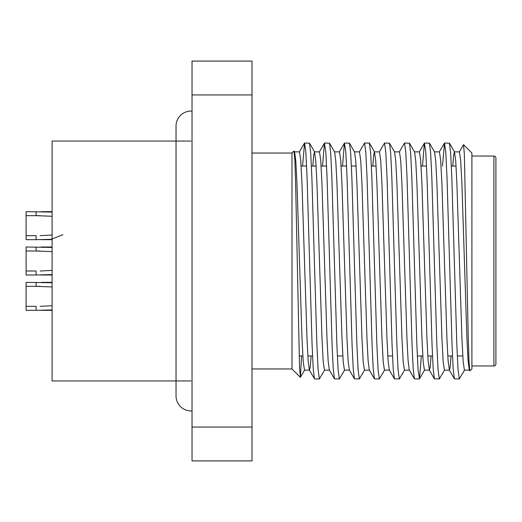 <?xml version="1.0" encoding="UTF-8"?>
<svg xmlns="http://www.w3.org/2000/svg" width="522" height="522" viewBox="0 0 522 522"><rect width="100%" height="100%" fill="white"/><g stroke="black" fill="none" stroke-linecap="round" stroke-linejoin="round"><path stroke-width="0.78" d="M459.269 152L463.556 144.692L464.345 154.081L468.254 337.558L469.024 361.615L469.8 370.933L469.265 370L468.077 360.735L466.909 338.165L461.911 183.835L460.665 160.176L459.412 151.869L454.421 151.869L453.618 155.412L452.77 166.042M469.337 370.131L464.41 370.131L463.164 361.824L461.911 338.165L456.913 183.835L455.752 161.265L454.421 151.869M451.067 355.958L450.225 366.588L449.422 370.131L448.085 360.735L446.923 338.165L441.925 183.835L440.672 160.176L439.426 151.869L434.5 151.869M449.422 370.131L444.424 370.131L443.171 361.824L441.925 338.165L436.927 183.835L435.759 161.265L434.572 152L429.469 143.172L430.657 153.109L431.831 177.597L436.829 344.403L438.082 369.974L439.328 378.952L444.568 370M431.074 355.958L430.232 366.588L429.43 370.131L428.099 360.735L426.931 338.165L421.933 183.835L420.68 160.176L419.434 151.869L414.507 151.869M429.43 370.131L424.432 370.131L423.179 361.824L421.933 338.165L416.934 183.835L415.766 161.265L414.585 152L409.476 143.172L410.664 153.109L411.838 177.597L416.837 344.403L418.089 369.974L419.473 378.828L421.371 355.958M419.336 378.952L414.39 378.828L409.287 370L408.106 360.735L406.938 338.165L401.94 183.835L400.687 160.176L399.441 151.869L394.515 151.869M409.365 370.131L404.439 370.131L403.186 361.824L401.94 338.165L396.942 183.835L395.774 161.265L394.593 152L389.49 143.172L390.678 153.109L391.846 177.597L396.844 344.403L398.097 369.974L399.343 378.952L404.589 370M399.343 378.952L394.404 378.828L389.295 370L388.114 360.735L386.946 338.165L381.947 183.835L380.701 160.176L379.448 151.869L374.45 151.869L373.648 155.412L372.806 166.042M389.373 370.131L384.446 370.131L383.2 361.824L381.947 338.165L376.949 183.835L375.781 161.265L374.45 151.869M374.411 378.828L373.223 368.891L372.049 344.403L367.051 177.597L365.798 152.026L364.552 143.048L369.361 143.048L370.685 153.109L371.86 177.597L376.858 344.403L378.104 369.974L379.357 378.952L374.411 378.828L369.302 370L368.121 360.735L366.953 338.165L361.955 183.835L360.709 160.176L359.456 151.869L354.458 151.869L349.505 143.172L350.693 153.109L351.867 177.597L356.865 344.403L358.112 369.974L359.364 378.952L364.604 370M369.38 370.131L364.454 370.131L363.208 361.824L361.955 338.165L356.957 183.835L355.789 161.265L354.608 152M359.364 378.952L354.418 378.828L349.316 370L348.128 360.735L346.96 338.165L341.962 183.835L340.716 160.176L339.463 151.869L334.543 151.869M349.388 370.131L344.461 370.131L343.215 361.824L341.962 338.165L336.971 183.835L335.803 161.265L334.615 152L329.512 143.172L330.7 153.109L331.875 177.597L336.873 344.403L338.119 369.974L339.372 378.952L344.611 370M339.372 378.952L334.426 378.828L329.323 370L328.136 360.735L326.974 338.165L321.976 183.835L320.723 160.176L319.477 151.869L314.551 151.869M329.395 370.131L324.475 370.131L323.222 361.824L321.976 338.165L316.978 183.835L315.81 161.265L314.479 151.869L313.676 155.412L312.828 166.042M311.125 355.958L310.283 366.588L309.481 370.131L304.483 370.131L303.23 361.824L301.984 338.165L296.985 183.835L295.817 161.265L294.636 152L294.304 152.059M314.433 378.828L313.246 368.891L312.071 344.403L307.073 177.597L305.827 152.026L304.574 143.048L309.52 143.172L310.707 153.109L311.882 177.597L316.88 344.403L318.133 369.974L319.379 378.952L314.57 378.952L309.331 370L308.15 360.735L306.982 338.165L301.984 183.835L300.731 160.176L299.484 151.869L294.558 151.869M191.032 380.949L52.089 380.949L52.089 141.051L191.032 141.051M252.002 368.956L291.987 368.956L291.987 153.044L293.997 151.034L294.878 160.385L295.641 184.442L299.556 367.919L300.424 377.276L301.618 355.958M463.556 144.692L471.908 153.044L471.908 368.956L469.8 370.933M459.321 378.952L454.375 378.828L453.187 368.891L452.013 344.403L447.015 177.597L445.768 152.026L444.516 143.048L449.462 143.172L450.649 153.109L451.824 177.597L456.822 344.403L458.068 369.974L459.321 378.952L464.56 370M439.328 378.952L434.382 378.828L433.195 368.891L432.02 344.403L427.022 177.597L425.776 152.026L424.386 143.172L422.494 166.042M414.39 378.828L413.202 368.891L412.028 344.403L407.029 177.597L405.783 152.026L404.537 143.048L399.291 152M394.404 378.828L393.21 368.891L392.042 344.403L387.043 177.597L385.791 152.026L384.544 143.048L379.298 152M379.357 378.952L384.597 370M354.418 378.828L353.231 368.891L352.056 344.403L347.058 177.597L345.812 152.026L344.422 143.172L342.523 166.042M334.426 378.828L333.238 368.891L332.064 344.403L327.066 177.597L325.819 152.026L324.43 143.172L322.537 166.042M319.379 378.952L324.619 370M444.516 143.048L442.486 166.042M424.523 143.048L429.469 143.172M404.537 143.048L409.476 143.172M384.544 143.048L389.49 143.172M364.552 143.048L359.312 152M344.559 143.048L349.505 143.172M324.567 143.048L329.512 143.172M304.574 143.048L302.545 166.042M252.002 94.939L252.002 61.087L192.031 61.087L192.031 460.913L252.002 460.913L252.002 94.939L192.031 94.939M252.002 427.061L192.031 427.061M495.9 175.04L495.9 346.96L495.9 175.04M495.9 158.042L495.9 363.958A1.997 1.997 0 0 1 493.903 365.955L493.903 156.045A1.997 1.997 0 0 1 495.9 158.042M471.908 365.955L493.903 365.955M471.908 156.045L493.903 156.045M40.194 306.336L52.089 305.735M26.1 306.336L36.096 306.336L36.096 310.336L26.1 310.336L26.1 286.343L40.181 286.343M52.089 282.343L41.16 282.343M26.1 286.343L26.1 282.343L52.089 282.767M52.089 309.911L36.096 310.336M52.089 310.336L41.107 310.336M52.089 286.95L36.096 286.343L36.096 282.343M40.194 235.657L52.089 235.05M26.1 235.657L36.096 235.657L36.096 239.657L26.1 239.657L26.1 215.664L40.181 215.664M52.089 211.664L41.16 211.664L52.089 211.664M26.1 215.664L26.1 211.664L52.089 212.089M62.973 234.691L50.986 239.344L36.096 239.657M52.089 239.657L41.107 239.657M52.089 216.265L36.096 215.664L36.096 211.664M192.031 111.095A14.994 14.994 0 0 0 176.038 126.063L176.038 395.944A14.994 14.994 0 0 0 192.031 410.905M40.194 270.996L52.089 270.396M26.1 270.996L36.096 270.996L36.096 274.996L26.1 274.996L26.1 251.004L40.181 251.004M52.089 247.004L41.16 247.004M26.1 251.004L26.1 247.004L52.089 247.428M52.089 274.572L36.096 274.996M52.089 274.996L41.107 274.996M52.089 251.604L36.096 251.004L36.096 247.004M456.065 166.042L451.36 166.042M426.559 166.042L421.078 166.042M376.101 166.042L371.39 166.042M356.108 166.042L351.397 166.042M346.595 166.042L341.114 166.042M326.602 166.042L321.121 166.042M316.123 166.042L311.419 166.042M306.61 166.042L301.129 166.042M291.987 368.956L300.339 377.308M462.766 355.958L457.285 355.958M452.483 355.958L447.772 355.958M432.49 355.958L427.779 355.958M422.781 355.958L417.306 355.958M392.505 355.958L387.794 355.958M342.817 355.958L337.336 355.958M312.541 355.958L307.83 355.958M302.832 355.958L299.119 355.958M291.987 153.044L252.002 153.044M454.564 152L449.462 143.172M424.582 370L419.473 378.828M374.6 152L369.498 143.172M314.622 152L309.52 143.172M304.633 370L300.424 377.269M294.636 152L294.095 151.067M454.375 378.828L449.272 370M444.379 143.172L439.276 152M434.382 378.828L429.28 370M424.386 143.172L419.283 152M344.422 143.172L339.32 152M324.43 143.172L319.327 152M304.437 143.172L299.334 152"/></g></svg>
